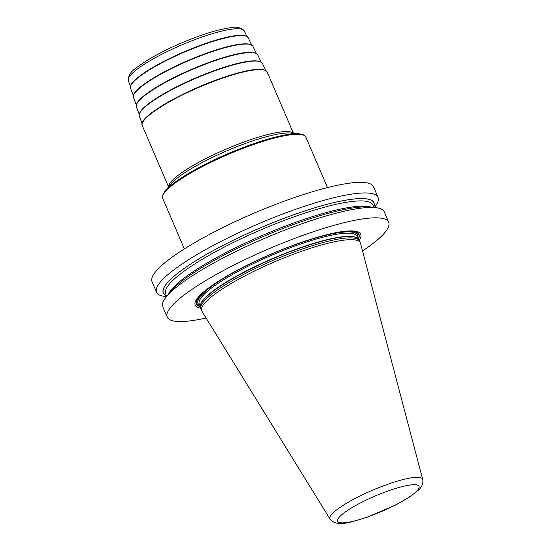 <?xml version="1.0" encoding="UTF-8"?>
<svg xmlns="http://www.w3.org/2000/svg" width="551" height="551" viewBox="0 0 551 551"><rect width="100%" height="100%" fill="white"/><g stroke="black" fill="none" stroke-linecap="round" stroke-linejoin="round"><path stroke-width="0.83" d="M206.102 318.037A120.476 22.784 156.8 0 1 167.235 317.149A120.476 22.784 156.8 0 1 173.289 304.393A120.476 22.784 -23.2 0 1 292.409 239.265A120.476 22.784 -23.2 0 1 388.71 222.225A120.476 22.784 -23.2 0 1 382.656 234.981A120.476 22.784 156.8 0 1 362.544 250.98M167.235 317.149L162.793 306.769A120.476 22.784 -23.2 0 1 166.14 297.072A120.476 22.784 -23.2 0 1 168.84 294.014A120.476 22.784 -23.2 0 1 269.115 236.434A120.476 22.784 -23.2 0 1 374.928 207.582A120.476 22.784 -23.2 0 1 384.261 211.846L388.71 222.225M166.512 296.603L165.913 296.548A120.476 22.784 -23.2 0 1 156.58 292.285L152.035 281.685A120.476 22.784 156.8 0 1 158.089 268.929A120.476 22.784 -23.2 0 1 277.208 203.801A120.476 22.784 -23.2 0 1 373.509 186.761L378.055 197.361A120.476 22.784 -23.2 0 1 374.701 207.066L374.329 207.534M156.58 292.285A120.476 22.784 -23.2 0 1 162.635 279.529A120.476 22.784 -23.2 0 1 281.754 214.401A120.476 22.784 -23.2 0 1 378.055 197.361M166.14 297.072L170.066 292.168A114.601 21.668 156.8 0 1 172.635 289.261A114.601 21.668 -23.2 0 1 268.02 234.492A114.601 21.668 -23.2 0 1 368.667 207.045L374.928 207.582M359.142 240.284A90.068 17.033 156.8 0 0 330.717 233.762A90.068 17.033 156.8 0 0 215.586 283.111A90.068 17.033 156.8 0 0 199.71 295.632A90.068 17.033 156.8 0 0 200.702 308.188M359.162 240.312L358.074 238.941A85.853 16.234 -23.2 0 0 287.863 252.592A85.853 16.234 -23.2 0 0 205.006 298.222A85.853 16.234 156.8 0 0 200.468 306.494L200.709 308.223A86.314 16.323 156.8 0 1 205.275 299.902A86.314 16.323 -23.2 0 1 288.572 254.032A86.314 16.323 -23.2 0 1 359.162 240.312A86.314 16.323 -23.2 0 1 359.596 241.042L360.368 242.826A86.314 16.323 156.8 0 0 291.376 255.03A86.314 16.323 156.8 0 0 206.04 301.686A86.314 16.323 156.8 0 0 201.7 310.826A86.314 16.323 156.8 0 0 201.914 311.232L330.049 519.104C337.205 527.403 349.389 522.562 367.214 517.21L395.845 504.923L410.199 496.63L418.85 489.736C422.135 486.561 423.409 483.117 422.686 479.404A50.41 9.532 156.8 0 0 382.945 486.03A50.41 9.532 156.8 0 0 332.46 513.532A50.41 9.532 156.8 0 0 330.049 519.104M200.709 308.223A86.314 16.323 156.8 0 0 200.936 309.042L201.7 310.826M422.686 479.404L360.512 243.26A86.314 16.323 156.8 0 0 360.368 242.826M373.792 207.024A114.601 21.668 -23.2 0 0 291.713 215.475A114.601 21.668 -23.2 0 0 169.054 280.9A114.601 21.668 156.8 0 0 166.519 295.866M216.095 282.773A88.353 16.709 -23.2 0 0 201.025 294.723A88.353 16.709 156.8 0 0 200.481 306.728M330.118 233.9A88.353 16.709 -23.2 0 1 358.24 239.113M200.385 306.508A88.091 16.661 156.8 0 1 201.239 294.62A88.091 16.661 -23.2 0 1 220.476 279.97M325.069 235.139A88.091 16.661 -23.2 0 1 358.143 238.893M357.633 237.701A86.803 16.413 -23.2 0 0 294.144 245.099A86.803 16.413 -23.2 0 0 202.355 294.248A86.803 16.413 156.8 0 0 199.875 305.316M358.267 239.182L357.041 236.324A85.818 16.227 -23.2 0 0 288.449 248.46A85.818 16.227 -23.2 0 0 203.601 294.854A85.818 16.227 156.8 0 0 199.29 303.938L200.509 306.797M200.502 306.714A85.818 16.227 156.8 0 1 204.938 297.981A85.818 16.227 -23.2 0 1 288.882 251.938A85.818 16.227 -23.2 0 1 358.212 239.113M416.797 491.017A44.3 8.375 156.8 0 0 391.988 489.605A44.3 8.375 156.8 0 0 339.815 516.542A44.3 8.375 156.8 0 0 364.624 517.954A44.3 8.375 156.8 0 0 416.797 491.017M373.743 206.914A114.484 21.647 -23.2 0 0 291.396 215.613A114.484 21.647 -23.2 0 0 169.15 280.865A114.484 21.647 156.8 0 0 166.471 295.749M373.998 207.5L372.937 205.027A112.755 21.324 -23.2 0 0 282.808 220.972A112.755 21.324 -23.2 0 0 171.327 281.926A112.755 21.324 156.8 0 0 165.658 293.862L166.719 296.342M168.269 294.406A112.755 21.324 156.8 0 1 173.572 287.167A112.755 21.324 -23.2 0 1 274.839 230.222A112.755 21.324 -23.2 0 1 371.526 207.293M327.473 187.574L305.853 137.123A77.849 14.719 -23.2 0 0 258.343 142.881A77.849 14.719 156.8 0 0 162.752 198.456L184.371 248.907M299.076 133.81L290.391 133.06A69.199 13.086 -23.2 0 0 253.522 140.629A69.199 13.086 156.8 0 0 170.473 184.454L165.024 191.266A77.354 14.629 156.8 0 1 257.861 142.268A77.354 14.629 -23.2 0 1 299.076 133.81C300.157 133.962 303.932 133.927 305.853 137.123M168.654 186.727A67.959 12.852 156.8 0 1 252.31 139.093A67.959 12.852 -23.2 0 1 293.284 133.308M168.537 186.872L142.275 125.6A67.959 12.852 -23.2 0 1 225.731 77.078A67.959 12.852 -23.2 0 1 267.207 72.057L293.469 133.328M225.469 76.768A67.47 12.756 -23.2 0 1 264.742 70.17M225.387 76.796A67.47 12.756 156.8 0 0 142.613 122.515M142.13 123.507L139.32 116.192A66.974 12.666 156.8 0 1 221.598 68.455A66.974 12.666 -23.2 0 1 262.434 63.427L265.796 70.507M221.261 68.186A66.485 12.57 156.8 0 0 139.74 113.113M221.337 68.159A66.485 12.57 -23.2 0 1 259.914 61.609M139.217 114.209L136.4 106.887A65.989 12.48 156.8 0 1 217.466 59.852A65.989 12.48 -23.2 0 1 257.71 54.893L261.071 61.987M217.135 59.577A65.5 12.384 156.8 0 0 136.82 103.843M217.211 59.556A65.5 12.384 -23.2 0 1 255.216 53.096M136.304 104.91L133.48 97.575A65.004 12.294 156.8 0 1 213.34 51.243A65.004 12.294 -23.2 0 1 252.978 46.36L256.346 53.461M213.003 50.974A64.515 12.198 156.8 0 0 133.9 94.572M213.085 50.947A64.515 12.198 -23.2 0 1 250.519 44.59M133.39 95.612L130.566 88.263A64.019 12.108 156.8 0 1 209.215 42.641A64.019 12.108 -23.2 0 1 248.253 37.826L251.621 44.941M208.877 42.365A63.53 12.012 156.8 0 0 130.973 85.309M208.953 42.337A63.53 12.012 -23.2 0 1 245.822 36.084M130.477 86.321L128.314 80.701A63.11 11.936 156.8 0 1 205.84 35.725A63.11 11.936 -23.2 0 1 244.32 30.98L246.896 36.421M165.024 191.266C162.449 195.178 161.691 197.575 162.752 198.456M142.275 125.6C136.951 117.239 184.984 89.958 225.421 76.768C249.679 68.834 263.612 67.263 267.207 72.057M139.32 116.192C138.432 113.196 141.517 109.022 148.577 103.678L161.946 94.813C179.95 84.365 199.731 75.48 221.295 68.166C245.03 60.396 258.743 58.819 262.434 63.427M136.4 106.887C135.532 103.925 138.57 99.814 145.519 94.545L158.695 85.811C176.43 75.515 195.922 66.767 217.17 59.556C240.553 51.904 254.066 50.348 257.71 54.893M133.48 97.575C132.612 94.579 135.773 90.398 142.971 85.033L156.181 76.375C173.531 66.395 192.485 57.917 213.037 50.947C236.076 43.412 249.389 41.883 252.978 46.36M130.566 88.263C129.705 85.315 132.819 81.19 139.913 75.907L152.916 67.387C170.004 57.552 188.669 49.204 208.912 42.344C231.599 34.913 244.706 33.411 248.253 37.826M128.314 80.701C128.025 71.423 136.104 68.29 146.47 60.768C163.461 50.444 182.753 41.607 204.338 34.252C215.579 30.539 224.774 28.321 231.909 27.612C236.448 26.393 240.587 27.516 244.32 30.98"/></g></svg>
